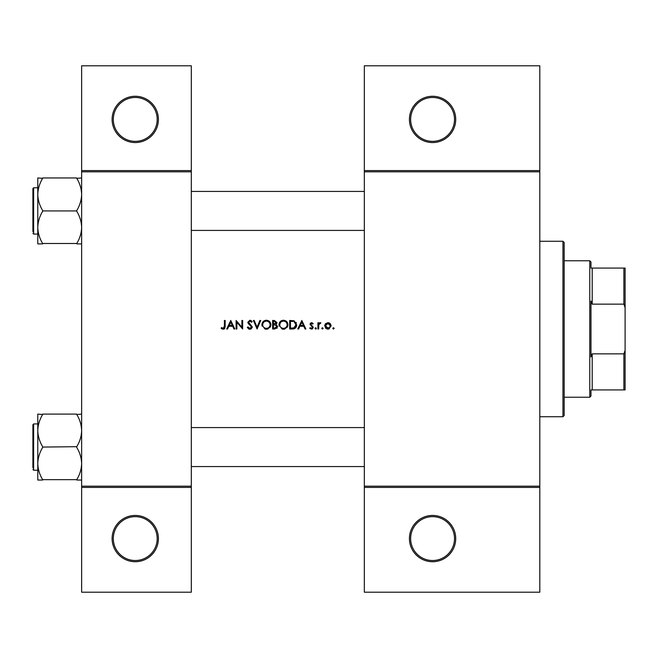 <?xml version="1.0" encoding="UTF-8"?>
<svg xmlns="http://www.w3.org/2000/svg" width="658" height="658" viewBox="0 0 658 658"><rect width="100%" height="100%" fill="white"/><g stroke="black" fill="none" stroke-linecap="round" stroke-linejoin="round"><path stroke-width="0.99" d="M158.405 538.581A23.153 23.153 0 0 1 135.252 561.735A23.153 23.153 0 0 1 112.107 538.581A23.153 23.153 0 0 1 135.252 515.436A23.153 23.153 0 0 1 158.405 538.581M113.324 538.581A21.936 21.936 0 0 0 135.252 560.517A21.936 21.936 0 0 0 157.188 538.581A21.936 21.936 0 0 0 135.252 516.653A21.936 21.936 0 0 0 113.324 538.581M158.405 119.419A23.153 23.153 0 0 1 135.252 142.564A23.153 23.153 0 0 1 112.107 119.419A23.153 23.153 0 0 1 135.252 96.265A23.153 23.153 0 0 1 158.405 119.419M113.324 119.419A21.936 21.936 0 0 0 135.252 141.347A21.936 21.936 0 0 0 157.188 119.419A21.936 21.936 0 0 0 135.252 97.483A21.936 21.936 0 0 0 113.324 119.419M455.723 538.581A23.153 23.153 0 0 1 432.577 561.735A23.153 23.153 0 0 1 409.424 538.581A23.153 23.153 0 0 1 432.577 515.436A23.153 23.153 0 0 1 455.723 538.581M410.641 538.581A21.936 21.936 0 0 0 432.577 560.517A21.936 21.936 0 0 0 454.505 538.581A21.936 21.936 0 0 0 432.577 516.653A21.936 21.936 0 0 0 410.641 538.581M455.723 119.419A23.153 23.153 0 0 1 432.577 142.564A23.153 23.153 0 0 1 409.424 119.419A23.153 23.153 0 0 1 432.577 96.265A23.153 23.153 0 0 1 455.723 119.419M410.641 119.419A21.936 21.936 0 0 0 432.577 141.347A21.936 21.936 0 0 0 454.505 119.419A21.936 21.936 0 0 0 432.577 97.483A21.936 21.936 0 0 0 410.641 119.419M221.121 328.235L222.198 329L224.148 329L225.168 326.228L225.168 320.471L224.403 320.471L224.403 326.146L223.218 328.342L221.573 327.577L221.121 328.235L221.573 327.577L223.218 328.342L224.403 326.146M230.744 320.471L226.697 329L227.536 329L228.828 326.269L232.702 326.269L233.96 329L234.791 329L230.744 320.471M236.107 320.471L236.107 329L236.872 329L236.872 322.305L242.662 329L242.662 320.471L241.897 320.471L241.897 327.182L236.107 320.471M247.26 327.355L248.806 329L249.851 329.222L250.904 329L252.285 326.911L248.568 322.206L249.818 321.129L251.488 322.223L252.179 321.696L249.908 320.249L247.803 322.239L248.28 323.539L251.52 326.894L249.851 328.342L247.976 326.919L247.26 327.355L247.976 326.919L248.321 327.445M253.379 320.471L257.097 329L260.708 320.471L259.885 320.471L257.048 327.19L254.202 320.471L253.379 320.471M261.909 324.772L264.952 329L266.408 329.222L267.839 329L270.882 324.731C270.635 321.968 269.122 320.479 266.342 320.249C263.619 320.52 262.147 322.033 261.909 324.772M272.626 320.471L272.626 329L274.937 329L277.66 326.582L276.015 324.402L277.002 322.584L274.296 320.471L272.626 320.471M278.967 324.772L282.011 329L283.466 329.222L284.898 329L287.941 324.731C287.694 321.968 286.181 320.479 283.401 320.249C280.678 320.52 279.206 322.033 278.967 324.772M289.685 320.471L289.685 329L292.333 329C295.072 328.975 296.519 327.594 296.684 324.846L294.118 320.775L289.685 320.471M301.825 320.471L297.778 329L298.617 329L299.908 326.269L303.782 326.269L305.041 329L305.871 329L301.825 320.471M311.481 329.107L309.696 328.268L312.139 329L313.307 327.306L310.79 324.262L311.604 323.423L312.682 324.081L313.2 323.547L311.604 322.659L310.025 324.295L312.542 327.339L311.44 328.342L310.206 327.684L309.696 328.268L310.206 327.684L311.44 328.342L312.542 327.339L311.39 326.105L312.542 327.339M314.952 328.4L316.037 329L316.366 328.4L315.659 327.684L314.952 328.4L315.659 327.684L316.366 328.4L315.659 329.107L314.952 328.4L315.659 329.107M317.904 322.765L317.904 329L318.669 329L318.801 324.764L320.849 322.872L320.183 322.659L318.669 323.687L318.669 322.765L317.904 322.765M321.729 328.4L322.436 329.107L323.152 328.4L322.436 327.684L321.729 328.4L322.436 327.684L323.152 328.4L322.436 329.107L321.729 328.4L322.436 329.107M324.682 325.899L327.01 329L327.906 329.107L328.811 329L331.13 325.899L330.275 323.687L327.906 322.659L325.537 323.687L324.731 325.299M332.775 328.4L333.483 329.107L334.198 328.4L333.483 327.684L332.775 328.4L333.483 327.684L334.198 328.4L333.483 329.107L332.775 328.4L333.483 329.107M191.305 487.405L81.641 487.405L81.641 486.188L191.305 486.188L191.305 592.2L81.641 592.2L81.641 487.405M539.807 171.812L364.335 171.812L364.335 170.595L539.807 170.595L539.807 487.405L364.335 487.405L364.335 486.188L539.807 486.188M81.641 170.595L191.305 170.595L191.305 65.8L81.641 65.8L81.641 486.188M191.305 170.595L191.305 486.188M191.305 171.812L81.641 171.812M364.335 171.812L364.335 486.188M539.807 487.405L539.807 592.2L364.335 592.2L364.335 487.405M364.335 170.595L364.335 65.8L539.807 65.8L539.807 170.595M225.168 326.228L224.756 328.474M224.37 328.86L223.177 329.222M222.19 329L221.639 328.663M300.328 325.389L301.874 322.132L303.379 325.389L300.328 325.389L303.379 325.389M310.025 324.295L310.469 323.136L312.073 322.733M312.682 324.081L311.604 323.423L310.79 324.262L313.307 327.306M312.616 328.737L312.139 329M315.659 327.684L316.366 328.4M319.303 322.963L319.944 322.675M320.43 323.53L319.796 323.456M318.908 324.419L318.752 325.044M333.483 327.684L334.198 328.4L333.483 327.684M327.906 322.659L328.572 322.716M329.214 322.913L329.781 323.243M330.275 323.687L330.645 324.172M331.081 325.291L331.13 325.899M329.288 328.827L328.819 329M328.803 329L328.367 329.082M327.445 329.082L327.001 329M325.685 328.252L325.323 327.84M325.167 324.172L325.537 323.687M330.324 326.384L327.906 328.342L325.447 325.907L327.906 323.423L330.365 325.907L330.184 324.962L327.906 323.423L325.907 324.46M325.628 324.953L325.447 325.907L328.391 328.301M329.321 327.923L330.226 326.73M322.436 327.684L323.152 328.4L322.436 327.684M296.067 322.379L296.355 322.971M296.635 325.611L296.404 326.533M296.215 326.96L295.845 327.577M294.216 328.753L293.221 328.959M294.167 321.778L295.919 324.838L293.871 327.906L290.449 328.128L290.449 321.343L293.065 321.458M292.185 321.375L291.05 321.343M295.894 325.34L295.886 324.312M295.878 324.205L295.787 323.777M295.713 323.522L295.376 322.831M293.295 328.029L295.417 326.73M295.426 326.722L295.804 325.825M290.449 328.128L292.662 328.087M278.992 324.328L279.05 323.892M279.477 322.659L280.242 321.581M280.25 321.573L281.303 320.775M282.364 320.372L282.956 320.273M285.185 320.578L287.924 324.312M287.891 325.43L287.735 326.113M287.727 326.138L287.472 326.771M287.258 327.141L284.198 329.164M279.173 326.138L279.017 325.463M284.157 321.194L283.434 321.129C285.687 321.301 286.937 322.502 287.176 324.731L287.102 324.007M287.044 323.744L286.403 322.519M287.102 325.447L287.176 324.731C286.954 326.977 285.704 328.178 283.434 328.342L284.157 328.284M286.896 326.138L287.044 325.71M283.434 328.342C281.205 328.178 279.971 326.985 279.732 324.772C279.971 326.977 281.205 328.169 283.434 328.342M280.382 322.683L279.732 324.772C279.954 322.543 281.188 321.326 283.434 321.129L282.718 321.194M282.488 321.244L281.846 321.482M277.002 322.584L276.944 323.127M277.215 327.972L276.829 328.383M275.694 323.687L276.237 322.601L273.391 324.081L273.391 321.343L274.435 321.343L276.237 322.601L276.138 322.099M273.391 324.081L274.518 324.057M276.475 325.57L275.496 325.052L276.895 326.582L274.485 328.128L273.391 328.128L273.391 324.953L275.052 324.994M275.496 325.052L273.901 324.953M275.546 328.046L276.895 326.582L276.738 325.932M273.391 328.128L275.118 328.103M261.933 324.328L261.991 323.892M262.419 322.659L263.175 321.581M263.192 321.573L264.245 320.775M265.306 320.372L265.898 320.273M268.127 320.578L269.566 321.532M270.808 323.901L270.857 324.312M270.833 325.43L270.413 326.771M270.199 327.141L267.14 329.164M262.114 326.138L261.958 325.463M267.099 321.194L266.375 321.129C268.629 321.301 269.879 322.502 270.109 324.731L270.043 324.007M269.986 323.744L269.344 322.519M270.043 325.447L270.109 324.731C269.895 326.977 268.645 328.178 266.375 328.342L267.099 328.284M269.747 326.335L269.986 325.71M266.375 328.342C264.146 328.178 262.912 326.985 262.674 324.772C262.912 326.977 264.146 328.169 266.375 328.342M262.707 324.271L262.674 324.772C262.896 322.543 264.129 321.326 266.375 321.129L265.659 321.194M265.429 321.244L264.787 321.482M248.806 329L248.313 328.704M251.488 327.199L250.435 325.274M251.52 326.894L251.216 326.064M250.139 325.044L249.678 324.698M248.28 323.539L247.803 322.239L249.908 320.249L250.608 320.364M251.224 320.676L251.965 321.408M250.854 321.523L250.328 321.211M250.081 321.145L248.568 322.206L252.285 326.911M248.568 322.206L249.135 323.308M252.261 327.248L251.101 328.893M229.247 325.389L230.794 322.132L232.299 325.389L229.247 325.389L232.299 325.389M562.952 241.264L564.177 242.481L564.177 415.519L562.952 416.736L562.952 241.264L539.807 241.264M562.952 416.736L539.807 416.736M364.335 427.577L191.305 427.577M364.335 466.571L191.305 466.571M37.777 430.595L37.777 463.561C37.95 457.919 39.579 452.556 42.647 447.473L42.647 446.683C39.595 441.658 37.967 436.295 37.777 430.595C37.95 424.953 39.579 419.59 42.647 414.499L37.777 414.104L37.777 430.595M32.9 467.789L32.9 424.657L32.9 426.359L32.9 424.657L33.632 423.925L33.632 470.223L37.777 470.223M81.641 414.104L76.764 414.499C79.824 419.524 81.444 424.887 81.641 430.595C81.46 436.229 79.84 441.592 76.764 446.683L42.647 447.078M76.764 414.104L42.647 414.104M76.764 447.078L76.764 447.473C79.824 452.49 81.444 457.853 81.641 463.561C81.46 469.195 79.84 474.558 76.764 479.649L42.647 479.649C39.595 474.624 37.967 469.261 37.777 463.561L37.777 480.044L42.647 480.044M76.764 480.044L81.641 480.044M191.305 230.423L364.335 230.423M191.305 191.429L364.335 191.429M81.641 177.956L76.764 178.351C79.824 183.376 81.444 188.739 81.641 194.439C81.46 200.081 79.84 205.444 76.764 210.527L76.764 211.317C79.824 216.342 81.444 221.705 81.641 227.405C81.46 233.047 79.84 238.41 76.764 243.501L42.647 243.501C39.595 238.476 37.967 233.113 37.777 227.405C37.95 221.771 39.579 216.408 42.647 211.317L42.647 210.527C39.595 205.51 37.967 200.147 37.777 194.439C37.95 188.805 39.579 183.442 42.647 178.351L37.777 177.956L37.777 243.896L42.647 243.896M32.9 231.641L32.9 188.509L32.9 190.211L32.9 188.509L33.632 187.777L33.632 234.075L32.9 233.343M76.764 177.956L42.647 177.956M76.764 210.922L42.647 210.922M76.764 243.896L81.641 243.896M590.983 389.923L592.2 389.923L590.983 389.923L590.983 396.017L589.765 397.235L589.765 260.765L564.177 260.765M589.765 260.765L590.983 261.983L590.983 268.077L592.2 268.077L592.2 304.144L590.983 301.076L590.983 356.924L592.2 353.856L592.2 389.923L623.883 389.923L623.883 353.856L625.1 350.418L625.1 389.923L623.883 389.923M623.883 268.077L625.1 268.077L625.1 307.582L623.883 304.144L623.883 268.077L590.983 268.077M592.2 353.856L623.883 353.856M625.1 307.582L625.1 350.418M592.2 304.144L623.883 304.144M32.9 424.657L33.632 423.925L37.777 423.925M33.632 470.223L32.9 469.491M33.632 234.075L37.777 234.075M32.9 188.509L33.632 187.777L37.777 187.777M589.765 397.235L564.177 397.235"/></g></svg>
